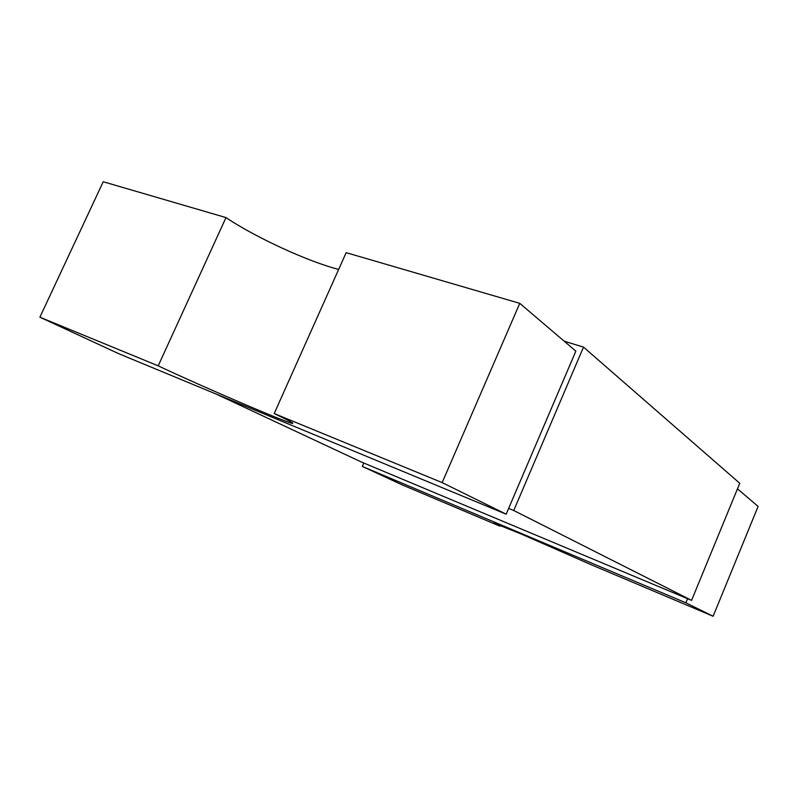 <?xml version="1.0" encoding="UTF-8"?>
<svg xmlns="http://www.w3.org/2000/svg" width="798" height="798" viewBox="0 0 798 798"><rect width="100%" height="100%" fill="white"/><g stroke="black" fill="none" stroke-linecap="round" stroke-linejoin="round"><path stroke-width="1.2" d="M500.196 525.323L499.847 526.141L493.763 523.029L520.974 533.902L590.959 564.635L713.123 616.255L685.871 602.819L687.567 598.69L691.567 600.365L739.756 483.279L608.475 368.876M499.847 526.141L402.112 484.845L362.312 466.421L685.871 602.819M564.226 341.215L583.508 347.11L513.752 510.501L508.635 508.406L575.857 351.13L519.777 303.34L442.162 482.61L506.171 514.181L508.635 508.406M216.258 394.102L361.045 461.862L687.567 598.69M583.508 347.11L608.515 368.885M691.567 600.365L513.752 510.501M362.312 466.421L363.808 463.02M506.171 514.181L119.171 353.883L39.9 317.195L158.203 365.843C204.926 387.858 293.315 425.683 292.776 423.319C292.916 422.79 286.731 419.539 274.203 413.544L346.162 252.657L519.777 303.34M338.671 269.405C308.856 261.934 255.47 237.465 225.994 217.585L103.221 181.744L39.9 317.195M737.462 488.845L758.1 506.431L713.123 616.255M225.994 217.585L158.203 365.843M274.203 413.544L442.162 482.61"/></g></svg>
